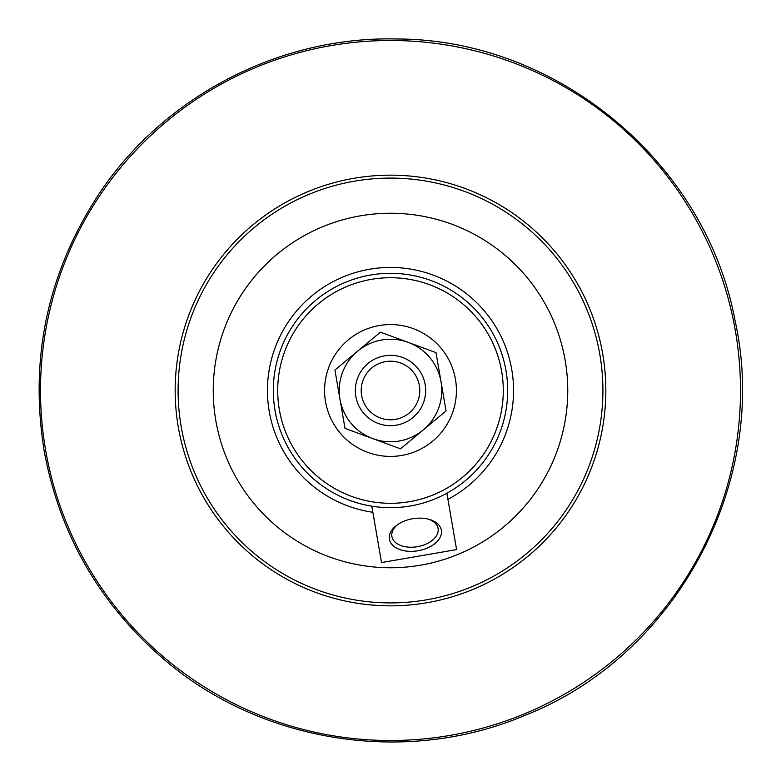 <?xml version="1.0" encoding="UTF-8"?>
<svg xmlns="http://www.w3.org/2000/svg" width="781" height="781" viewBox="0 0 781 781"><rect width="100%" height="100%" fill="white"/><g stroke="black" fill="none" stroke-linecap="round" stroke-linejoin="round"><path stroke-width="1.17" d="M429.521 424.727L417.103 435.066M423.312 429.901L400.565 448.841L372.781 438.61A51.273 51.273 0 0 0 441.021 381.782A51.273 51.273 0 0 0 357.688 351.099A51.273 51.273 0 0 0 372.781 438.61L345.007 428.388L334.942 370.048L380.435 332.159L435.993 352.612L446.058 410.952L423.312 429.901M409.674 501.656A112.796 112.796 0 0 1 284.655 351.528A112.796 112.796 0 0 1 477.171 318.326A112.796 112.796 0 0 1 409.674 501.656M384.525 355.853A35.155 35.155 0 0 0 355.853 396.475A35.155 35.155 0 0 0 396.475 425.147A35.155 35.155 0 0 0 425.147 384.525A35.155 35.155 0 0 0 384.525 355.853M395.479 419.368A29.297 29.297 0 0 1 363.009 380.376A29.297 29.297 0 0 1 413.012 371.756A29.297 29.297 0 0 1 395.479 419.368M353.9 178.302A215.331 215.331 0 0 0 178.302 427.1A215.331 215.331 0 0 0 427.1 602.698A215.331 215.331 0 0 0 602.698 353.9A215.331 215.331 0 0 0 353.9 178.302M426.602 599.818A212.403 212.403 0 0 1 191.179 317.106A212.403 212.403 0 0 1 553.719 254.577A212.403 212.403 0 0 1 426.602 599.818M420.627 565.171A177.248 177.248 0 0 0 526.706 277.079A177.248 177.248 0 0 0 224.167 329.26A177.248 177.248 0 0 0 420.627 565.171M428.418 519.17A23.44 14.429 -9.8 0 1 438.082 528.483A23.44 14.429 -9.8 0 1 417.435 546.69A23.44 14.429 -9.8 0 1 391.886 536.449A23.44 14.429 -9.8 0 1 397.871 524.442M441.363 530.26A26.369 16.235 170.2 0 0 429.443 519.453A26.369 16.235 170.2 0 0 397.002 525.047A26.369 16.235 170.2 0 0 406.598 551.103A26.369 16.235 170.2 0 0 441.363 530.26M446.869 493.241L456.592 549.599L381.528 562.545L371.805 506.186M370.584 275.019A117.189 117.189 0 0 0 275.019 410.415A117.189 117.189 0 0 0 410.415 505.981A117.189 117.189 0 0 0 505.981 370.584A117.189 117.189 0 0 0 370.584 275.019M456.416 390.5A65.916 65.916 0 0 1 390.5 456.416A65.916 65.916 0 0 1 324.584 390.5A65.916 65.916 0 0 1 390.5 324.584A65.916 65.916 0 0 1 456.416 390.5M372.859 512.277A123.047 123.047 0 0 1 280.115 336.123A123.047 123.047 0 0 1 476.293 302.296A123.047 123.047 0 0 1 447.923 499.332M449.993 735.409A350.005 350.005 0 0 1 45.591 449.993A350.005 350.005 0 0 1 331.007 45.591A350.005 350.005 0 0 1 735.409 331.007A350.005 350.005 0 0 1 449.993 735.409M44.048 450.256C29.551 359.075 47.211 274.619 97.049 196.9C161.364 97.664 278.514 35.936 396.719 38.991C556.882 38.972 705.536 162.438 734.901 319.898C770.886 479.983 677.225 655.981 524.393 715.572C405.154 766.141 259.097 742.721 161.647 657.377C98.386 601.995 59.18 532.954 44.048 450.256"/></g></svg>
